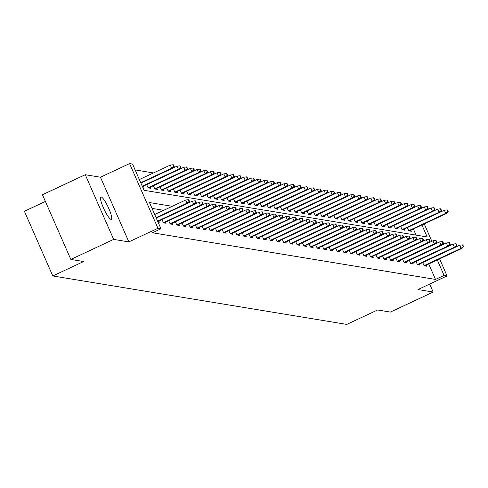 <?xml version="1.0" encoding="UTF-8"?>
<svg xmlns="http://www.w3.org/2000/svg" width="488" height="488" viewBox="0 0 488 488"><rect width="100%" height="100%" fill="white"/><g stroke="black" fill="none" stroke-linecap="round" stroke-linejoin="round"><path stroke-width="0.73" d="M101.181 196.957A12.316 2.312 64.9 0 0 100.87 196.993A12.316 2.312 64.9 0 0 103.669 208.413A12.316 2.312 64.9 0 0 111.002 219.338A12.316 2.312 64.9 0 0 111.313 219.301A12.316 2.312 64.9 0 0 108.513 207.882A12.316 2.312 64.9 0 0 101.181 196.957M45.39 201.446L24.4 211.274L52.795 275.958L346.785 324.41L377.602 309.984L390.37 312.088L433.173 292.056L429.666 284.071M52.795 275.958L83.613 261.537L70.845 259.433L42.45 194.743L85.254 174.71L113.649 239.394L128.856 241.902L157.966 228.28L129.57 163.59L132.565 164.084L144.076 190.314L427.189 236.967L421.931 224.992M128.856 241.902L100.461 177.217L85.254 174.71M100.461 177.217L129.57 163.59M153.47 172.947L135.133 169.928M70.845 259.433L113.649 239.394M416.063 235.131L413.373 229M142.612 186.971L143.997 187.203L143.521 186.117M146.687 184.635L148.114 187.88L150.682 188.301L150.206 187.215M153.372 185.739L154.794 188.978L157.368 189.405L156.892 188.319M160.058 186.837L161.479 190.082L164.047 190.503L163.571 189.423M166.737 187.941L168.165 191.18L170.733 191.607L170.257 190.521M173.423 189.039L174.844 192.284L177.419 192.705L176.943 191.625M180.109 190.143L181.53 193.388L184.098 193.809L183.622 192.723M186.788 191.241L188.215 194.486L190.784 194.913L190.308 193.827M193.474 192.345L194.895 195.59L197.469 196.011L196.993 194.925M200.159 193.449L201.581 196.688L204.149 197.115L203.673 196.03M206.839 194.547L208.266 197.792L210.834 198.213L210.359 197.134M213.524 195.651L214.946 198.891L217.52 199.317L217.044 198.232M220.21 196.749L221.631 199.995L224.199 200.416L223.724 199.336M226.889 197.853L228.317 201.099L230.885 201.52L230.409 200.434M233.575 198.951L234.996 202.197L237.571 202.624L237.095 201.538M240.261 200.056L241.682 203.301L244.25 203.722L243.774 202.636M246.94 201.154L248.368 204.399L250.936 204.826L250.46 203.74M253.626 202.258L255.047 205.503L257.621 205.924L257.146 204.838M260.311 203.362L261.733 206.601L264.301 207.028L263.825 205.942M266.991 204.46L268.418 207.705L270.986 208.126L270.511 207.046M273.676 205.564L275.098 208.803L277.672 209.23L277.196 208.144M280.362 206.662L281.783 209.907L284.351 210.328L283.876 209.248M287.042 207.766L288.469 211.011L291.037 211.432L290.561 210.346M293.727 208.864L295.149 212.109L297.723 212.536L297.247 211.45M300.413 209.968L301.834 213.213L304.402 213.634L303.926 212.548M307.092 211.066L308.52 214.311L311.088 214.738L310.612 213.653M313.778 212.17L315.199 215.415L317.773 215.836L317.298 214.75M320.464 213.274L321.885 216.513L324.453 216.94L323.977 215.855M327.143 214.372L328.57 217.618L331.139 218.038L330.663 216.959M333.829 215.476L335.25 218.715L337.824 219.142L337.348 218.057M340.514 216.574L341.935 219.82L344.504 220.24L344.028 219.161M347.194 217.679L348.621 220.924L351.189 221.345L350.713 220.259M353.879 218.776L355.301 222.022L357.875 222.449L357.399 221.363M360.559 219.881L361.986 223.126L364.554 223.547L364.079 222.461M367.244 220.985L368.672 224.224L371.24 224.651L370.764 223.565M373.93 222.083L375.351 225.328L377.925 225.749L377.45 224.669M380.61 223.187L382.037 226.426L384.605 226.853L384.129 225.767M387.295 224.285L388.722 227.53L391.291 227.951L390.815 226.871M393.981 225.389L395.402 228.628L397.976 229.055L397.5 227.969M400.66 226.487L402.088 229.732L404.656 230.153L404.18 229.073M407.346 227.591L408.773 230.836L411.341 231.257L410.865 230.171M172.258 206.308L149.45 202.55L160.961 228.774L152.402 232.782L435.51 279.435L428.72 263.965M163.694 210.316L152.012 208.388M157.959 221.936L159.35 222.168L158.874 221.082M162.04 219.6L163.462 222.845L166.03 223.266L165.554 222.186M168.72 220.704L170.147 223.949L172.715 224.37L172.24 223.284M175.405 221.802L176.827 225.047L179.401 225.474L178.925 224.389M182.091 222.906L183.512 226.151L186.081 226.572L185.605 225.486M188.771 224.01L190.198 227.249L192.766 227.676L192.29 226.591M195.456 225.108L196.877 228.353L199.452 228.774L198.976 227.695M202.142 226.212L203.563 229.451L206.131 229.879L205.655 228.793M208.821 227.31L210.249 230.556L212.817 230.976L212.341 229.897M215.507 228.414L216.928 231.654L219.502 232.081L219.027 230.995M222.192 229.512L223.614 232.758L226.182 233.179L225.706 232.099M228.872 230.617L230.299 233.862L232.868 234.283L232.392 233.197M235.558 231.715L236.979 234.96L239.553 235.387L239.077 234.301M242.243 232.819L243.664 236.064L246.233 236.485L245.757 235.399M248.923 233.923L250.35 237.162L252.918 237.589L252.442 236.503M255.608 235.021L257.03 238.266L259.604 238.687L259.128 237.607M262.294 236.125L263.715 239.364L266.283 239.791L265.808 238.705M268.973 237.223L270.401 240.468L272.969 240.889L272.493 239.809M275.659 238.327L277.08 241.572L279.654 241.993L279.179 240.907M282.339 239.425L283.766 242.67L286.334 243.097L285.858 242.011M289.024 240.529L290.451 243.774L293.02 244.195L292.544 243.109M295.71 241.627L297.131 244.872L299.705 245.299L299.229 244.214M302.389 242.731L303.817 245.976L306.385 246.397L305.909 245.311M309.075 243.835L310.502 247.074L313.07 247.501L312.595 246.416M315.76 244.933L317.182 248.179L319.756 248.599L319.28 247.52M322.44 246.037L323.867 249.276L326.435 249.704L325.96 248.618M329.125 247.135L330.553 250.381L333.121 250.801L332.645 249.722M335.811 248.239L337.232 251.485L339.807 251.906L339.331 250.82M342.491 249.338L343.918 252.583L346.486 253.01L346.01 251.924M349.176 250.442L350.604 253.687L353.172 254.108L352.696 253.022M355.862 251.546L357.283 254.785L359.857 255.212L359.381 254.126M362.541 252.644L363.969 255.889L366.537 256.31L366.061 255.224M369.227 253.748L370.654 256.987L373.222 257.414L372.747 256.328M375.912 254.846L377.334 258.091L379.908 258.512L379.432 257.432M382.592 255.95L384.019 259.189L386.587 259.616L386.112 258.53M389.278 257.048L390.705 260.293L393.273 260.714L392.797 259.634M395.963 258.152L397.385 261.397L399.959 261.818L399.483 260.732M402.643 259.25L404.07 262.495L406.638 262.922L406.162 261.836M409.328 260.354L410.75 263.599L413.324 264.02L412.848 262.934M416.014 261.458L417.435 264.697L420.009 265.124L419.534 264.038M422.693 262.556L424.121 265.801L426.689 266.222L426.213 265.143M439.59 258.878L447.069 275.921L417.966 289.549L433.173 292.056M447.069 275.921L444.074 275.427L437.279 259.958M435.51 279.435L444.074 275.427M160.961 228.774L157.966 228.28M424.237 223.913L431.868 241.292M189.149 201.459L189.576 201.532L188.807 199.781L188.38 199.714L189.149 201.459L187.056 203.173L187.825 203.301L156.264 218.075M156.087 217.666L187.056 203.173L185.672 200.025L154.708 214.525M188.38 199.714L185.672 200.025M187.825 203.301L189.576 201.532M174.228 166.567L173.46 164.816L173.033 164.749L173.795 166.493L174.228 166.567L172.477 168.336L171.709 168.208L170.324 165.06L139.355 179.554M173.795 166.493L171.709 168.208L140.739 182.701M172.477 168.336L140.916 183.11M170.324 165.06L173.033 164.749M195.828 202.563L196.261 202.636L195.493 200.885L195.06 200.812L195.828 202.563L193.742 204.277L194.511 204.405L157.807 221.582M157.63 221.18L193.742 204.277L192.357 201.129L187.923 203.203M195.06 200.812L192.357 201.129M194.511 204.405L196.261 202.636M202.514 203.661L202.941 203.734L202.172 201.983L201.745 201.916L202.514 203.661L200.422 205.375L201.196 205.503L163.968 222.931M163.401 222.705L200.422 205.375L199.043 202.227L194.608 204.307M201.745 201.916L199.043 202.227M201.196 205.503L202.941 203.734M180.908 167.665L180.139 165.92L179.712 165.847L180.481 167.597L180.908 167.665L179.163 169.434L178.388 169.312L177.01 166.164L172.575 168.238M180.481 167.597L178.388 169.312L142.276 186.209M179.163 169.434L142.459 186.617M177.01 166.164L179.712 165.847M187.593 168.769L186.825 167.018L186.398 166.951L187.166 168.696L187.593 168.769L185.843 170.538L185.074 170.41L183.695 167.262L179.255 169.342M187.166 168.696L185.074 170.41L148.053 187.74M185.843 170.538L148.62 187.959M183.695 167.262L186.398 166.951M209.2 204.765L209.626 204.838L208.858 203.087L208.431 203.014L209.2 204.765L207.107 206.479L207.876 206.607L170.648 224.029M170.086 223.809L207.107 206.479L205.722 203.331L201.288 205.405M208.431 203.014L205.722 203.331M207.876 206.607L209.626 204.838M215.879 205.869L216.306 205.936L215.544 204.191L215.11 204.118L215.879 205.869L213.793 207.577L214.561 207.705L177.333 225.133M176.766 224.907L213.793 207.577L212.408 204.435L207.973 206.509M215.11 204.118L212.408 204.435M214.561 207.705L216.306 205.936M222.565 206.967L222.992 207.04L222.223 205.289L221.796 205.222L222.565 206.967L220.472 208.681L221.247 208.809L184.019 226.231M183.451 226.011L220.472 208.681L219.094 205.533L214.659 207.607M221.796 205.222L219.094 205.533M221.247 208.809L222.992 207.04M194.279 169.867L193.51 168.122L193.083 168.049L193.846 169.8L194.279 169.867L192.528 171.636L191.76 171.514L190.375 168.366L185.94 170.44M193.846 169.8L191.76 171.514L154.733 188.838M192.528 171.636L155.3 189.063M190.375 168.366L193.083 168.049M200.958 170.971L200.19 169.22L199.763 169.153L200.531 170.898L200.958 170.971L199.214 172.74L198.439 172.612L197.06 169.464L192.626 171.544M200.531 170.898L198.439 172.612L161.418 189.942M199.214 172.74L161.986 190.167M197.06 169.464L199.763 169.153M207.644 172.075L206.875 170.324L206.448 170.251L207.217 172.002L207.644 172.075L205.893 173.844L205.125 173.716L203.746 170.568L199.305 172.642M207.217 172.002L205.125 173.716L168.104 191.046M205.893 173.844L168.671 191.266M203.746 170.568L206.448 170.251M229.25 208.071L229.677 208.138L228.909 206.394L228.482 206.32L229.25 208.071L227.158 209.785L227.926 209.907L190.698 227.335M190.137 227.109L227.158 209.785L225.773 206.637L221.339 208.711M228.482 206.32L225.773 206.637M227.926 209.907L229.677 208.138M214.33 173.173L213.561 171.422L213.128 171.355L213.896 173.106L214.33 173.173L212.579 174.942L211.81 174.814L210.426 171.666L205.991 173.746M213.896 173.106L211.81 174.814L174.783 192.144M212.579 174.942L175.351 192.37M210.426 171.666L213.128 171.355M235.93 209.169L236.357 209.242L235.594 207.491L235.161 207.424L235.93 209.169L233.844 210.883L234.612 211.011L197.384 228.433M196.816 228.213L233.844 210.883L232.459 207.736L228.024 209.816M235.161 207.424L232.459 207.736M234.612 211.011L236.357 209.242M221.009 174.277L220.24 172.526L219.814 172.453L220.582 174.204L221.009 174.277L219.264 176.046L218.49 175.918L217.111 172.77L212.676 174.844M220.582 174.204L218.49 175.918L181.469 193.248M219.264 176.046L182.036 193.468M217.111 172.77L219.814 172.453M242.615 210.273L243.042 210.34L242.274 208.596L241.847 208.522L242.615 210.273L240.523 211.987L241.298 212.109L204.069 229.537M203.502 229.311L240.523 211.987L239.144 208.84L234.71 210.914M241.847 208.522L239.144 208.84M241.298 212.109L243.042 210.34M227.695 175.375L226.926 173.63L226.499 173.557L227.268 175.308L227.695 175.375L225.944 177.144L225.175 177.016L223.797 173.874L219.356 175.948M227.268 175.308L225.175 177.016L188.154 194.346M225.944 177.144L188.722 194.572M223.797 173.874L226.499 173.557M249.301 211.371L249.728 211.444L248.959 209.694L248.532 209.626L249.301 211.371L247.209 213.085L247.977 213.213L210.749 230.641M210.188 230.415L247.209 213.085L245.824 209.938L241.389 212.018M248.532 209.626L245.824 209.938M247.977 213.213L249.728 211.444M234.38 176.479L233.612 174.728L233.179 174.661L233.947 176.406L234.38 176.479L232.63 178.248L231.861 178.12L230.476 174.972L226.042 177.046M233.947 176.406L231.861 178.12L194.834 195.45M232.63 178.248L195.401 195.67M230.476 174.972L233.179 174.661M255.98 212.475L256.407 212.548L255.645 210.798L255.212 210.724L255.98 212.475L253.894 214.189L254.663 214.317L217.434 231.739M216.867 231.519L253.894 214.189L252.509 211.042L248.075 213.116M255.212 210.724L252.509 211.042M254.663 214.317L256.407 212.548M241.06 177.577L240.291 175.833L239.864 175.759L240.633 177.51L241.06 177.577L239.315 179.346L238.541 179.224L237.162 176.076L232.727 178.15M240.633 177.51L238.541 179.224L201.52 196.548M239.315 179.346L202.087 196.774M237.162 176.076L239.864 175.759M262.666 213.579L263.093 213.646L262.324 211.896L261.897 211.829L262.666 213.579L260.574 215.287L261.348 215.415L224.12 232.843M223.553 232.617L260.574 215.287L259.195 212.14L254.76 214.22M261.897 211.829L259.195 212.14M261.348 215.415L263.093 213.646M247.745 178.681L246.977 176.93L246.55 176.863L247.318 178.608L247.745 178.681L245.995 180.45L245.226 180.322L243.847 177.174L239.407 179.255M247.318 178.608L245.226 180.322L208.205 197.652M245.995 180.45L208.773 197.872M243.847 177.174L246.55 176.863M269.352 214.677L269.779 214.75L269.01 213L268.583 212.927L269.352 214.677L267.259 216.391L268.028 216.519L230.8 233.941M230.238 233.721L267.259 216.391L265.875 213.244L261.44 215.318M268.583 212.927L265.875 213.244M268.028 216.519L269.779 214.75M254.431 179.779L253.662 178.035L253.229 177.961L253.998 179.712L254.431 179.779L252.68 181.548L251.912 181.426L250.527 178.279L246.092 180.353M253.998 179.712L251.912 181.426L214.885 198.756M252.68 181.548L215.452 198.976M250.527 178.279L253.229 177.961M276.031 215.781L276.458 215.849L275.696 214.104L275.262 214.031L276.031 215.781L273.945 217.489L274.714 217.618L237.485 235.045M236.918 234.819L273.945 217.489L272.56 214.348L268.125 216.422M275.262 214.031L272.56 214.348M274.714 217.618L276.458 215.849M261.111 180.883L260.342 179.133L259.915 179.066L260.683 180.81L261.111 180.883L259.366 182.652L258.591 182.524L257.213 179.377L252.778 181.457M260.683 180.81L258.591 182.524L221.57 199.854M259.366 182.652L222.138 200.08M257.213 179.377L259.915 179.066M282.717 216.879L283.144 216.953L282.375 215.202L281.948 215.135L282.717 216.879L280.624 218.594L281.399 218.722L244.171 236.143M243.603 235.924L280.624 218.594L279.246 215.446L274.811 217.52M281.948 215.135L279.246 215.446M281.399 218.722L283.144 216.953M267.796 181.987L267.027 180.237L266.601 180.163L267.369 181.914L267.796 181.987L266.045 183.756L265.277 183.628L263.898 180.481L259.457 182.555M267.369 181.914L265.277 183.628L228.256 200.958M266.045 183.756L228.817 201.178M263.898 180.481L266.601 180.163M289.402 217.984L289.829 218.051L289.061 216.306L288.634 216.233L289.402 217.984L287.31 219.698L288.079 219.82L250.85 237.247M250.289 237.022L287.31 219.698L285.925 216.55L281.491 218.624M288.634 216.233L285.925 216.55M288.079 219.82L289.829 218.051M274.482 183.085L273.713 181.341L273.28 181.268L274.049 183.018L274.482 183.085L272.731 184.854L271.962 184.726L270.578 181.579L266.143 183.659M274.049 183.018L271.962 184.726L234.935 202.056M272.731 184.854L235.503 202.282M270.578 181.579L273.28 181.268M296.082 219.081L296.509 219.155L295.746 217.404L295.313 217.337L296.082 219.081L293.996 220.796L294.764 220.924L257.536 238.345M256.969 238.126L293.996 220.796L292.611 217.648L288.176 219.728M295.313 217.337L292.611 217.648M294.764 220.924L296.509 219.155M281.161 184.189L280.393 182.439L279.966 182.366L280.734 184.116L281.161 184.189L279.417 185.959L278.642 185.83L277.263 182.683L272.829 184.757M280.734 184.116L278.642 185.83L241.621 203.161M279.417 185.959L242.188 203.38M277.263 182.683L279.966 182.366M302.767 220.186L303.194 220.253L302.426 218.508L301.999 218.435L302.767 220.186L300.675 221.9L301.45 222.028L264.221 239.449M263.654 239.23L300.675 221.9L299.296 218.752L294.862 220.826M301.999 218.435L299.296 218.752M301.45 222.028L303.194 220.253M287.847 185.287L287.078 183.543L286.651 183.47L287.42 185.22L287.847 185.287L286.096 187.056L285.327 186.928L283.943 183.787L279.508 185.861M287.42 185.22L285.327 186.928L248.307 204.258M286.096 187.056L248.868 204.484M283.943 183.787L286.651 183.47M309.453 221.284L309.88 221.357L309.111 219.606L308.684 219.539L309.453 221.284L307.361 222.998L308.129 223.126L270.901 240.554M270.34 240.328L307.361 222.998L305.976 219.85L301.541 221.93M308.684 219.539L305.976 219.85M308.129 223.126L309.88 221.357M294.526 186.392L293.764 184.641L293.331 184.574L294.099 186.318L294.526 186.392L292.782 188.161L292.013 188.032L290.628 184.885L286.194 186.959M294.099 186.318L292.013 188.032L254.986 205.363M292.782 188.161L255.553 205.582M290.628 184.885L293.331 184.574M316.132 222.388L316.56 222.461L315.797 220.71L315.364 220.637L316.132 222.388L314.046 224.102L314.815 224.23L277.587 241.651M277.019 241.432L314.046 224.102L312.662 220.954L308.227 223.028M315.364 220.637L312.662 220.954M314.815 224.23L316.56 222.461M301.212 187.49L300.443 185.745L300.016 185.672L300.785 187.422L301.212 187.49L299.467 189.259L298.693 189.137L297.314 185.989L292.879 188.063M300.785 187.422L298.693 189.137L261.672 206.461M299.467 189.259L262.239 206.686M297.314 185.989L300.016 185.672M322.818 223.492L323.245 223.559L322.476 221.814L322.05 221.741L322.818 223.492L320.726 225.2L321.5 225.328L284.272 242.756M283.705 242.53L320.726 225.2L319.347 222.052L314.912 224.132M322.05 221.741L319.347 222.052M321.5 225.328L323.245 223.559M307.897 188.594L307.129 186.843L306.702 186.776L307.471 188.52L307.897 188.594L306.147 190.363L305.378 190.235L303.993 187.087L299.559 189.167M307.471 188.52L305.378 190.235L268.357 207.565M306.147 190.363L268.918 207.79M303.993 187.087L306.702 186.776M329.504 224.59L329.931 224.663L329.162 222.912L328.735 222.845L329.504 224.59L327.411 226.304L328.18 226.432L290.952 243.854M290.39 243.634L327.411 226.304L326.027 223.156L321.592 225.23M328.735 222.845L326.027 223.156M328.18 226.432L329.931 224.663M314.577 189.692L313.815 187.947L313.381 187.874L314.15 189.625L314.577 189.692L312.832 191.467L312.064 191.339L310.679 188.191L306.244 190.265M314.15 189.625L312.064 191.339L275.037 208.669M312.832 191.467L275.604 208.888M310.679 188.191L313.381 187.874M336.183 225.694L336.61 225.761L335.848 224.016L335.415 223.943L336.183 225.694L334.097 227.402L334.866 227.53L297.637 244.958M297.07 244.732L334.097 227.402L332.712 224.26L328.278 226.334M335.415 223.943L332.712 224.26M334.866 227.53L336.61 225.761M321.263 190.796L320.494 189.045L320.067 188.978L320.836 190.723L321.263 190.796L319.518 192.565L318.743 192.437L317.365 189.289L312.93 191.369M320.836 190.723L318.743 192.437L281.722 209.767M319.518 192.565L282.29 209.993M317.365 189.289L320.067 188.978M342.869 226.792L343.296 226.865L342.527 225.114L342.1 225.047L342.869 226.792L340.776 228.506L341.551 228.634L304.323 246.056M303.756 245.836L340.776 228.506L339.398 225.358L334.963 227.432M342.1 225.047L339.398 225.358M341.551 228.634L343.296 226.865M327.948 191.9L327.18 190.149L326.753 190.076L327.521 191.827L327.948 191.9L326.197 193.669L325.429 193.541L324.044 190.393L319.61 192.467M327.521 191.827L325.429 193.541L288.408 210.871M326.197 193.669L288.969 211.09M324.044 190.393L326.753 190.076M349.554 227.896L349.981 227.963L349.213 226.219L348.786 226.145L349.554 227.896L347.462 229.61L348.231 229.732L311.002 247.16M310.441 246.934L347.462 229.61L346.077 226.463L341.643 228.536M348.786 226.145L346.077 226.463M348.231 229.732L349.981 227.963M334.628 192.998L333.865 191.253L333.432 191.18L334.201 192.931L334.628 192.998L332.883 194.767L332.115 194.639L330.73 191.491L326.295 193.571M334.201 192.931L332.115 194.639L295.087 211.969M332.883 194.767L295.655 212.195M330.73 191.491L333.432 191.18M356.234 228.994L356.661 229.067L355.898 227.316L355.465 227.249L356.234 228.994L354.148 230.708L354.916 230.836L317.688 248.264M317.121 248.038L354.148 230.708L352.763 227.56L348.328 229.641M355.465 227.249L352.763 227.56M354.916 230.836L356.661 229.067M341.313 194.102L340.545 192.351L340.118 192.284L340.886 194.029L341.313 194.102L339.569 195.871L338.794 195.743L337.415 192.595L332.981 194.669M340.886 194.029L338.794 195.743L301.773 213.073M339.569 195.871L302.34 213.293M337.415 192.595L340.118 192.284M362.92 230.098L363.346 230.165L362.578 228.421L362.151 228.347L362.92 230.098L360.827 231.812L361.602 231.94L324.374 249.362M323.806 249.142L360.827 231.812L359.449 228.665L355.014 230.739M362.151 228.347L359.449 228.665M361.602 231.94L363.346 230.165M347.999 195.2L347.23 193.455L346.803 193.382L347.572 195.133L347.999 195.2L346.248 196.969L345.48 196.841L344.095 193.699L339.66 195.773M347.572 195.133L345.48 196.841L308.459 214.171M346.248 196.969L309.02 214.397M344.095 193.699L346.803 193.382M369.599 231.196L370.032 231.269L369.264 229.519L368.837 229.451L369.599 231.196L367.513 232.91L368.281 233.038L331.053 250.466M330.486 250.24L367.513 232.91L366.128 229.763L361.693 231.843M368.837 229.451L366.128 229.763M368.281 233.038L370.032 231.269M354.678 196.304L353.916 194.553L353.483 194.486L354.251 196.231L354.678 196.304L352.934 198.073L352.165 197.945L350.78 194.797L346.346 196.877M354.251 196.231L352.165 197.945L315.138 215.275M352.934 198.073L315.705 215.495M350.78 194.797L353.483 194.486M376.285 232.3L376.712 232.373L375.949 230.623L375.516 230.549L376.285 232.3L374.198 234.014L374.967 234.142L337.739 251.564M337.171 251.344L374.198 234.014L372.814 230.867L368.379 232.941M375.516 230.549L372.814 230.867M374.967 234.142L376.712 232.373M361.364 197.402L360.595 195.657L360.168 195.584L360.937 197.335L361.364 197.402L359.619 199.171L358.845 199.049L357.466 195.901L353.031 197.976M360.937 197.335L358.845 199.049L321.824 216.373M359.619 199.171L322.391 216.599M357.466 195.901L360.168 195.584M382.97 233.404L383.397 233.471L382.629 231.727L382.202 231.654L382.97 233.404L380.878 235.112L381.653 235.24L344.424 252.668M343.857 252.442L380.878 235.112L379.499 231.965L375.065 234.045M382.202 231.654L379.499 231.965M381.653 235.24L383.397 233.471M368.05 198.506L367.281 196.756L366.854 196.688L367.623 198.433L368.05 198.506L366.299 200.275L365.53 200.147L364.146 196.999L359.711 199.08M367.623 198.433L365.53 200.147L328.509 217.477M366.299 200.275L329.071 217.703M364.146 196.999L366.854 196.688M389.65 234.502L390.083 234.576L389.314 232.825L388.887 232.758L389.65 234.502L387.564 236.216L388.332 236.344L351.104 253.766M350.536 253.546L387.564 236.216L386.179 233.069L381.744 235.143M388.887 232.758L386.179 233.069M388.332 236.344L390.083 234.576M374.729 199.61L373.967 197.86L373.534 197.786L374.302 199.537L374.729 199.61L372.985 201.379L372.216 201.251L370.831 198.104L366.397 200.178M374.302 199.537L372.216 201.251L335.189 218.581M372.985 201.379L335.756 218.801M370.831 198.104L373.534 197.786M396.335 235.606L396.762 235.674L396 233.929L395.567 233.856L396.335 235.606L394.243 237.321L395.018 237.442L357.789 254.87M357.222 254.644L394.243 237.321L392.864 234.173L388.43 236.247M395.567 233.856L392.864 234.173M395.018 237.442L396.762 235.674M381.415 200.708L380.646 198.958L380.219 198.891L380.988 200.635L381.415 200.708L379.67 202.477L378.895 202.349L377.517 199.202L373.082 201.282M380.988 200.635L378.895 202.349L341.875 219.679M379.67 202.477L342.442 219.905M377.517 199.202L380.219 198.891M403.021 236.704L403.448 236.778L402.679 235.027L402.252 234.96L403.021 236.704L400.929 238.418L401.703 238.547L364.475 255.968M363.908 255.749L400.929 238.418L399.55 235.271L395.115 237.351M402.252 234.96L399.55 235.271M401.703 238.547L403.448 236.778M388.1 201.812L387.332 200.062L386.905 199.989L387.673 201.739L388.1 201.812L386.35 203.581L385.581 203.453L384.196 200.306L379.762 202.38M387.673 201.739L385.581 203.453L348.56 220.783M386.35 203.581L349.121 221.003M384.196 200.306L386.905 199.989M409.7 237.809L410.134 237.876L409.365 236.131L408.938 236.058L409.7 237.809L407.614 239.523L408.383 239.645L371.155 257.072M370.587 256.847L407.614 239.523L406.23 236.375L401.795 238.449M408.938 236.058L406.23 236.375M408.383 239.645L410.134 237.876M394.78 202.91L394.017 201.166L393.584 201.093L394.353 202.843L394.78 202.91L393.035 204.679L392.267 204.551L390.882 201.41L386.447 203.484M394.353 202.843L392.267 204.551L355.24 221.881M393.035 204.679L355.807 222.107M390.882 201.41L393.584 201.093M416.386 238.906L416.813 238.98L416.05 237.229L415.617 237.162L416.386 238.906L414.294 240.621L415.068 240.749L377.84 258.176M377.273 257.951L414.294 240.621L412.915 237.473L408.48 239.553M415.617 237.162L412.915 237.473M415.068 240.749L416.813 238.98M401.465 204.014L400.697 202.264L400.27 202.197L401.038 203.941L401.465 204.014L399.721 205.784L398.946 205.655L397.567 202.508L393.133 204.582M401.038 203.941L398.946 205.655L361.925 222.986M399.721 205.784L362.493 223.205M397.567 202.508L400.27 202.197M423.072 240.011L423.499 240.084L422.73 238.333L422.303 238.26L423.072 240.011L420.979 241.725L421.754 241.853L384.526 259.274M383.958 259.055L420.979 241.725L419.601 238.577L415.166 240.651M422.303 238.26L419.601 238.577M421.754 241.853L423.499 240.084M408.151 205.112L407.382 203.368L406.955 203.295L407.724 205.045L408.151 205.112L406.4 206.881L405.632 206.76L404.247 203.612L399.812 205.686M407.724 205.045L405.632 206.76L368.611 224.084M406.4 206.881L369.172 224.309M404.247 203.612L406.955 203.295M429.751 241.115L430.184 241.182L429.416 239.431L428.989 239.364L429.751 241.115L427.665 242.823L428.433 242.951L391.205 260.379M390.638 260.153L427.665 242.823L426.28 239.675L421.845 241.755M428.989 239.364L426.28 239.675M428.433 242.951L430.184 241.182M414.83 206.217L414.068 204.466L413.635 204.399L414.404 206.143L414.83 206.217L413.086 207.986L412.317 207.857L410.933 204.71L406.498 206.79M414.404 206.143L412.317 207.857L375.29 225.188M413.086 207.986L375.858 225.407M410.933 204.71L413.635 204.399M436.437 242.213L436.864 242.286L436.101 240.535L435.668 240.462L436.437 242.213L434.344 243.927L435.119 244.055L397.891 261.476M397.324 261.257L434.344 243.927L432.966 240.779L428.531 242.853M435.668 240.462L432.966 240.779M435.119 244.055L436.864 242.286M421.516 207.315L420.748 205.57L420.32 205.497L421.089 207.248L421.516 207.315L419.772 209.084L418.997 208.962L417.618 205.814L413.183 207.888M421.089 207.248L418.997 208.962L381.976 226.286M419.772 209.084L382.543 226.511M417.618 205.814L420.32 205.497M443.122 243.317L443.549 243.384L442.781 241.639L442.354 241.566L443.122 243.317L441.03 245.025L441.805 245.153L404.576 262.581M404.009 262.355L441.03 245.025L439.651 241.883L435.217 243.957M442.354 241.566L439.651 241.883M441.805 245.153L443.549 243.384M428.202 208.419L427.433 206.668L427.006 206.601L427.775 208.346L428.202 208.419L426.451 210.188L425.682 210.06L424.298 206.912L419.863 208.992M427.775 208.346L425.682 210.06L388.661 227.39M426.451 210.188L389.223 227.615M424.298 206.912L427.006 206.601M449.802 244.415L450.235 244.488L449.466 242.737L449.039 242.67L449.802 244.415L447.716 246.129L448.484 246.257L411.256 263.679M410.689 263.459L447.716 246.129L446.331 242.981L441.896 245.055M449.039 242.67L446.331 242.981M448.484 246.257L450.235 244.488M434.881 209.523L434.119 207.772L433.686 207.699L434.454 209.45L434.881 209.523L433.137 211.292L432.368 211.164L430.983 208.016L426.549 210.09M434.454 209.45L432.368 211.164L395.341 228.494M433.137 211.292L395.908 228.713M430.983 208.016L433.686 207.699M456.487 245.519L456.914 245.586L456.152 243.841L455.719 243.768L456.487 245.519L454.395 247.233L455.17 247.355L417.941 264.783M417.374 264.557L454.395 247.233L453.016 244.085L448.582 246.159M455.719 243.768L453.016 244.085M455.17 247.355L456.914 245.586M441.567 210.621L440.798 208.87L440.371 208.803L441.14 210.554L441.567 210.621L439.822 212.39L439.048 212.262L437.669 209.114L433.234 211.194M441.14 210.554L439.048 212.262L402.027 229.592M439.822 212.39L402.594 229.817M437.669 209.114L440.371 208.803M463.173 246.617L463.6 246.69L462.831 244.939L462.404 244.872L463.173 246.617L461.081 248.331L461.855 248.459L424.627 265.881M424.06 265.661L461.081 248.331L459.702 245.183L455.267 247.264M462.404 244.872L459.702 245.183M461.855 248.459L463.6 246.69M448.252 211.725L447.484 209.974L447.057 209.901L447.819 211.652L448.252 211.725L446.502 213.494L445.733 213.366L444.348 210.218L439.914 212.292M447.819 211.652L445.733 213.366L408.712 230.696M446.502 213.494L409.273 230.916M444.348 210.218L447.057 209.901"/></g></svg>
